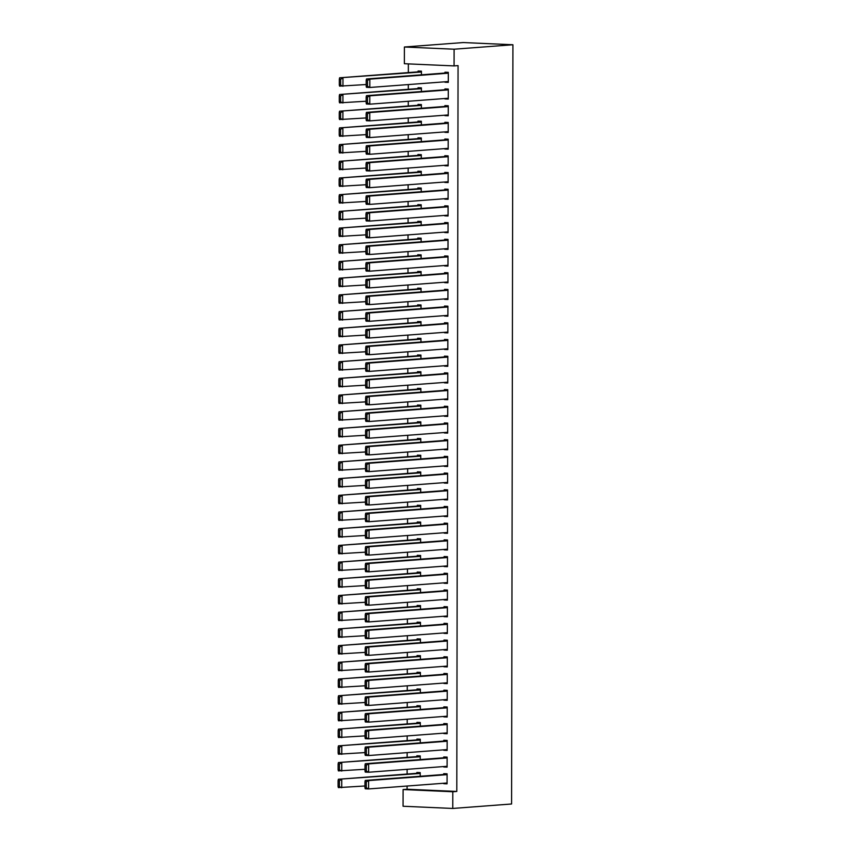 <?xml version="1.0" encoding="UTF-8"?>
<svg xmlns="http://www.w3.org/2000/svg" width="851" height="851" viewBox="0 0 851 851"><rect width="100%" height="100%" fill="white"/><g stroke="black" fill="none" stroke-linecap="round" stroke-linejoin="round"><path stroke-width="1.28" d="M408.352 63.878L408.342 72.59M408.32 84.568L408.31 89.291M408.289 101.269L408.278 105.992M408.257 117.97L408.246 122.693M408.225 134.671L408.225 139.394M408.203 151.372L408.193 156.095M408.172 168.072L408.161 172.796M408.14 184.773L408.129 189.496M408.108 201.485L408.108 206.197M408.086 218.186L408.076 222.898M408.055 234.887L408.044 239.599M408.023 251.588L408.012 256.3M408.001 268.288L407.991 273.001M407.969 284.989L407.959 289.702M407.937 301.69L407.927 306.403M407.906 318.391L407.906 323.103M407.884 335.092L407.874 339.815M407.852 351.793L407.842 356.516M407.82 368.494L407.81 373.217M407.789 385.195L407.789 389.918M407.767 401.895L407.757 406.618M407.735 418.596L407.725 423.319M407.703 435.297L407.693 440.02M407.672 451.998L407.672 456.721M407.65 468.699L407.64 473.422M407.618 485.4L407.608 490.123M407.586 502.101L407.576 506.824M407.555 518.802L407.555 523.525M407.533 535.502L407.523 540.225M407.501 552.203L407.491 556.926M407.469 568.904L407.459 573.627M407.438 585.605L407.438 590.328M407.416 602.306L407.406 607.029M407.384 619.007L407.374 623.73M407.352 635.718L407.342 640.431M407.331 652.419L407.321 657.132M407.299 669.12L407.289 673.832M407.267 685.821L407.257 690.533M407.235 702.522L407.235 707.234M407.214 719.223L407.204 723.935M407.182 735.924L407.172 740.636M407.15 752.624L407.14 757.337M407.118 769.325L407.118 774.048M407.097 786.026L407.086 789.239L403.097 789.547L452.806 791.749L452.775 808.45L511.589 803.993L512.919 44.752L463.21 42.55L404.395 47.007L404.363 63.708L454.072 65.91L454.104 49.209L404.395 47.007M452.775 808.45L403.066 806.248L403.097 789.547M418.054 88.557L418.054 87.717L421.415 87.866L421.405 91.525M448.264 98.673L444.903 98.929L448.264 99.078L448.275 89.057L444.924 88.908L444.924 89.749M417.99 121.959L417.99 121.119L421.351 121.267L421.351 124.927M448.2 132.075L444.85 132.331L448.2 132.479L448.222 122.459L444.86 122.31L444.86 123.15M417.937 155.361L417.937 154.52L421.298 154.669L421.288 158.329M448.147 165.477L444.786 165.732L448.147 165.881L448.158 155.861L444.807 155.712L444.807 156.552M417.873 188.762L417.873 187.922L421.234 188.071L421.234 191.73M448.083 198.889L444.733 199.134L448.083 199.283L448.105 189.262L444.743 189.113L444.743 189.954M417.82 222.164L417.82 221.324L421.181 221.473L421.171 225.132M448.03 232.291L444.669 232.546L448.03 232.695L448.051 222.675L444.69 222.526L444.69 223.356M417.756 255.566L417.756 254.726L421.117 254.874L421.117 258.534M447.966 265.693L444.616 265.948L447.966 266.097L447.988 256.077L444.626 255.928L444.626 256.757M417.703 288.968L417.703 288.138L421.064 288.287L421.054 291.946M447.913 299.095L444.552 299.35L447.913 299.499L447.934 289.478L444.573 289.329L444.573 290.159M417.639 322.369L417.639 321.54L421 321.689L421 325.348M447.86 332.496L444.499 332.752L447.849 332.901L447.871 322.88L444.509 322.731L444.509 323.561M417.586 355.771L417.586 354.941L420.947 355.09L420.937 358.75M447.796 365.898L444.435 366.153L447.796 366.302L447.817 356.282L444.456 356.133L444.456 356.963M417.522 389.173L417.533 388.343L420.883 388.492L420.883 392.151M447.743 399.3L444.382 399.555L447.732 399.704L447.754 389.684L444.392 389.535L444.392 390.364M417.469 422.575L417.469 421.745L420.83 421.894L420.82 425.553M447.679 432.702L444.318 432.957L447.679 433.106L447.7 423.085L444.339 422.936L444.339 423.766M417.405 455.976L417.415 455.147L420.766 455.296L420.766 458.955M447.626 466.103L444.265 466.359L447.626 466.508L447.637 456.487L444.275 456.338L444.275 457.178M417.352 489.389L417.352 488.548L420.713 488.697L420.702 492.357M447.562 499.505L444.201 499.76L447.562 499.909L447.583 489.889L444.222 489.74L444.222 490.58M417.288 522.791L417.298 521.95L420.649 522.099L420.649 525.758M447.509 532.907L444.148 533.162L447.509 533.311L447.52 523.291L444.158 523.142L444.158 523.982M417.235 556.192L417.235 555.352L420.596 555.501L420.585 559.16M447.445 566.309L444.084 566.564L447.445 566.713L447.466 556.692L444.105 556.543L444.105 557.384M417.181 589.594L417.181 588.754L420.532 588.903L420.532 592.562M447.392 599.71L444.031 599.966L447.392 600.115L447.403 590.094L444.052 589.945L444.041 590.785M417.118 622.996L417.118 622.155L420.479 622.304L420.468 625.964M447.328 633.123L443.967 633.367L447.328 633.516L447.349 623.496L443.988 623.347L443.988 624.187M417.064 656.398L417.064 655.557L420.415 655.706L420.415 659.365M447.275 666.524L443.914 666.78L447.275 666.929L447.286 656.908L443.935 656.759L443.924 657.589M417.001 689.799L417.001 688.959L420.362 689.108L420.351 692.767M447.211 699.926L443.85 700.182L447.211 700.33L447.232 690.31L443.871 690.161L443.871 690.991M416.947 723.201L416.947 722.371L420.298 722.52L420.298 726.18M447.158 733.328L443.796 733.583L447.158 733.732L447.169 723.712L443.818 723.563L443.807 724.392M416.884 756.603L416.884 755.773L420.245 755.922L420.234 759.581M447.094 766.73L443.733 766.985L447.094 767.134L447.115 757.113L443.754 756.965L443.754 757.794M407.086 789.239L456.796 791.451L458.061 65.612L454.072 65.91M447.073 783.431L443.711 783.686L447.062 783.835L447.083 773.814L443.722 773.665L443.722 774.495M416.852 773.304L416.862 772.474L420.213 772.623L420.213 776.282M447.126 750.029L443.765 750.284L447.126 750.433L447.147 740.413L443.786 740.264L443.786 741.093M416.916 739.902L416.916 739.072L420.277 739.221L420.266 742.88M447.179 716.627L443.828 716.882L447.179 717.031L447.2 707.011L443.839 706.862L443.839 707.692M416.969 706.5L416.969 705.67L420.33 705.819L420.33 709.479M447.243 683.225L443.882 683.481L447.243 683.63L447.264 673.609L443.903 673.46L443.903 674.29M417.033 673.098L417.033 672.258L420.394 672.407L420.383 676.066M447.296 649.824L443.945 650.068L447.296 650.228L447.318 640.197L443.956 640.048L443.956 640.888M417.086 639.697L417.086 638.856L420.447 639.005L420.447 642.665M447.36 616.422L443.999 616.667L447.36 616.815L447.381 606.795L444.02 606.646L444.02 607.486M417.15 606.295L417.15 605.455L420.511 605.604L420.5 609.263M447.413 583.009L444.062 583.265L447.413 583.414L447.435 573.393L444.073 573.244L444.073 574.085M417.203 572.893L417.203 572.053L420.564 572.202L420.564 575.861M447.477 549.608L444.116 549.863L447.477 550.012L447.488 539.991L444.137 539.842L444.137 540.683M417.267 539.491L417.267 538.651L420.628 538.8L420.617 542.459M447.53 516.206L444.179 516.461L447.53 516.61L447.552 506.59L444.19 506.441L444.19 507.281M417.32 506.09L417.32 505.249L420.681 505.398L420.671 509.058M447.594 482.804L444.233 483.06L447.594 483.208L447.605 473.188L444.254 473.039L444.254 473.879M417.384 472.677L417.384 471.848L420.745 471.997L420.734 475.656M447.647 449.402L444.296 449.658L447.647 449.807L447.669 439.786L444.307 439.637L444.307 440.478M417.437 439.276L417.437 438.446L420.798 438.595L420.788 442.254M447.711 416.001L444.35 416.256L447.711 416.405L447.722 406.384L444.371 406.235L444.371 407.065M417.501 405.874L417.501 405.044L420.862 405.193L420.851 408.852M447.764 382.599L444.403 382.854L447.764 383.003L447.786 372.983L444.424 372.834L444.424 373.663M417.554 372.472L417.554 371.642L420.915 371.791L420.905 375.451M447.828 349.197L444.467 349.453L447.828 349.601L447.839 339.581L444.488 339.432L444.477 340.262M417.618 339.07L417.618 338.241L420.968 338.39L420.968 342.049M447.881 315.795L444.52 316.051L447.881 316.2L447.903 306.179L444.541 306.03L444.541 306.86M417.671 305.669L417.671 304.839L421.032 304.988L421.022 308.647M447.945 282.394L444.584 282.649L447.945 282.798L447.956 272.777L444.605 272.628L444.594 273.458M417.735 272.267L417.735 271.437L421.085 271.586L421.085 275.245M447.998 248.992L444.637 249.247L447.998 249.396L448.02 239.376L444.658 239.227L444.658 240.056M417.788 238.865L417.788 238.025L421.149 238.174L421.139 241.833M448.062 215.59L444.701 215.835L448.062 215.994L448.073 205.963L444.722 205.814L444.711 206.655M417.852 205.463L417.852 204.623L421.202 204.772L421.202 208.431M448.115 182.188L444.754 182.433L448.115 182.582L448.137 172.562L444.775 172.413L444.775 173.253M417.905 172.062L417.905 171.221L421.266 171.37L421.256 175.029M448.179 148.776L444.818 149.031L448.179 149.18L448.19 139.16L444.839 139.011L444.828 139.851M417.958 138.66L417.969 137.819L421.319 137.968L421.319 141.628M448.232 115.374L444.871 115.63L448.232 115.779L448.254 105.758L444.892 105.609L444.892 106.449M418.022 105.258L418.022 104.418L421.383 104.567L421.373 108.226M448.296 81.973L444.935 82.228L448.296 82.377L448.307 72.356L444.945 72.207L444.945 73.048M418.075 71.856L418.086 71.016L421.436 71.165L421.436 74.824M456.796 791.451L452.806 791.749M454.104 49.209L512.919 44.752M447.073 782.994L368.6 788.941L365.239 788.792L364.951 787.686L366.292 787.739L366.302 781.899L364.962 781.835L364.951 787.686M447.083 774.24L365.249 780.441L368.611 780.59L368.6 788.941L366.292 787.739M447.083 774.644L368.611 780.59L366.302 781.899M365.249 780.441L364.962 781.835M420.213 773.048L338.379 779.25L420.213 773.453M364.951 785.984L338.368 787.601L338.081 786.484L339.421 786.547L339.432 780.707L338.092 780.644L338.081 786.484M339.432 780.707L341.74 779.399L341.73 787.749L339.421 786.547M338.092 780.644L338.379 779.25M447.094 766.294L368.621 772.24L365.27 772.091L364.983 770.985L366.324 771.038L366.334 765.198L364.994 765.134L364.983 770.985M447.115 757.539L365.281 763.741L368.643 763.89L368.621 772.24L366.324 771.038M447.115 757.943L368.643 763.89L366.334 765.198M365.281 763.741L364.994 765.134M447.126 749.593L368.653 755.539L365.292 755.39L365.005 754.273L366.355 754.337L366.366 748.497L365.015 748.433L365.005 754.273M447.147 740.838L365.313 747.04L368.664 747.189L368.653 755.539L366.355 754.337M447.137 741.242L368.664 747.189L366.366 748.497M365.313 747.04L365.015 748.433M420.245 756.348L338.411 762.549L420.245 756.752M364.983 769.283L338.4 770.9L338.113 769.783L339.453 769.847L339.464 763.996L338.124 763.943L338.113 769.783M339.464 763.996L341.772 762.698L341.751 771.049L339.453 769.847M338.124 763.943L338.411 762.549M420.277 739.647L338.443 745.848L420.277 740.051M365.015 752.582L338.421 754.199L338.145 753.082L339.485 753.146L339.496 747.295L338.155 747.242L338.145 753.082M339.496 747.295L341.804 745.997L341.783 754.348L339.485 753.146M338.155 747.242L338.443 745.848M447.158 732.892L368.685 738.838L365.324 738.689L365.036 737.572L366.377 737.636L366.387 731.796L365.047 731.732L365.036 737.572M447.169 724.137L365.334 730.339L368.696 730.488L368.685 738.838L366.377 737.636M447.169 724.541L368.696 730.488L366.387 731.796M365.334 730.339L365.047 731.732M447.19 716.191L368.717 722.137L365.356 721.988L365.068 720.871L366.409 720.935L366.419 715.085L365.079 715.031L365.068 720.871M447.2 707.436L365.366 713.638L368.728 713.787L368.717 722.137L366.409 720.935M447.2 707.841L368.728 713.787L366.419 715.085M365.366 713.638L365.079 715.031M420.298 722.946L338.475 729.147L420.298 723.35M365.036 735.881L338.453 737.498L338.166 736.381L339.517 736.445L339.528 730.594L338.177 730.541L338.166 736.381M339.528 730.594L341.825 729.296L341.815 737.647L339.517 736.445M338.177 730.541L338.475 729.147M420.33 706.245L338.496 712.447L420.33 706.649M365.068 719.18L338.485 720.797L338.198 719.68L339.538 719.744L339.549 713.893L338.209 713.84L338.198 719.68M339.549 713.893L341.857 712.595L341.847 720.946L339.538 719.744M338.209 713.84L338.496 712.447M447.211 699.49L368.738 705.436L365.387 705.288L365.1 704.171L366.441 704.234L366.451 698.384L365.111 698.331L365.1 704.171M447.232 690.735L365.398 696.937L368.76 697.086L368.738 705.436L366.441 704.234M447.232 691.14L368.76 697.086L366.451 698.384M365.398 696.937L365.111 698.331M420.362 689.544L338.528 695.746L420.362 689.948M365.1 702.479L338.517 704.096L338.23 702.979L339.57 703.043L339.581 697.192L338.241 697.139L338.23 702.979M339.581 697.192L341.889 695.895L341.868 704.245L339.57 703.043M338.241 697.139L338.528 695.746M447.243 682.789L368.77 688.736L365.409 688.587L365.122 687.47L366.473 687.534L366.483 681.683L365.132 681.63L365.122 687.47M447.254 674.035L365.43 680.236L368.781 680.385L368.77 688.736L366.473 687.534M447.254 674.439L368.781 680.385L366.483 681.683M365.43 680.236L365.132 681.63M420.394 672.843L338.56 679.045L420.394 673.247M365.132 685.778L338.538 687.395L338.262 686.278L339.602 686.342L339.613 680.492L338.272 680.438L338.262 686.278M339.613 680.492L341.921 679.194L341.9 687.544L339.602 686.342M338.272 680.438L338.56 679.045M447.275 666.088L368.802 672.035L365.441 671.886L365.153 670.769L366.494 670.833L366.504 664.982L365.164 664.929L365.153 670.769M447.286 657.334L365.451 663.535L368.813 663.684L368.802 672.035L366.494 670.833M447.286 657.738L368.813 663.684L366.504 664.982M365.451 663.535L365.164 664.929M447.307 649.387L368.834 655.334L365.473 655.185L365.185 654.068L366.526 654.132L366.536 648.281L365.196 648.228L365.185 654.068M447.318 640.633L365.483 646.834L368.845 646.983L368.834 655.334L366.526 654.132M447.318 641.037L368.845 646.983L366.536 648.281M365.483 646.834L365.196 648.228M447.328 632.687L368.855 638.633L365.505 638.484L365.217 637.367L366.558 637.431L366.568 631.58L365.228 631.527L365.217 637.367M447.349 623.932L365.515 630.134L368.877 630.283L368.855 638.633L366.558 637.431M447.349 624.336L368.877 630.283L366.568 631.58M365.515 630.134L365.228 631.527M447.36 615.986L368.887 621.921L365.526 621.773L365.239 620.666L366.59 620.73L366.6 614.879L365.249 614.826L365.239 620.666M447.371 607.231L365.547 613.422L368.898 613.571L368.887 621.921L366.59 620.73M447.371 607.635L368.898 613.571L366.6 614.879M365.547 613.422L365.249 614.826M447.392 599.285L368.919 605.221L365.558 605.072L365.27 603.965L366.611 604.029L366.621 598.179L365.281 598.125L365.27 603.965M447.403 590.53L365.568 596.721L368.93 596.87L368.919 605.221L366.611 604.029M447.403 590.934L368.93 596.87L366.621 598.179M365.568 596.721L365.281 598.125M447.413 582.584L368.951 588.52L365.59 588.371L365.302 587.264L366.643 587.328L366.653 581.478L365.313 581.424L365.302 587.264M447.435 573.829L365.6 580.02L368.962 580.169L368.951 588.52L366.643 587.328M447.435 574.234L368.962 580.169L366.653 581.478M365.6 580.02L365.313 581.424M447.445 565.883L368.972 571.819L365.622 571.67L365.334 570.564L366.675 570.627L366.685 564.777L365.345 564.724L365.334 570.564M447.466 557.128L365.632 563.319L368.994 563.468L368.972 571.819L366.675 570.627M447.466 557.533L368.994 563.468L366.685 564.777M365.632 563.319L365.345 564.724M447.477 549.182L369.004 555.118L365.643 554.969L365.356 553.863L366.707 553.927L366.717 548.076L365.366 548.012L365.356 553.863M447.488 540.428L365.664 546.619L369.015 546.768L369.004 555.118L366.707 553.927M447.488 540.832L369.015 546.768L366.717 548.076M365.664 546.619L365.366 548.012M447.509 532.481L369.036 538.417L365.675 538.268L365.387 537.162L366.728 537.226L366.738 531.375L365.398 531.311L365.387 537.162M447.52 523.727L365.685 529.918L369.047 530.067L369.036 538.417L366.728 537.226M447.52 524.131L369.047 530.067L366.738 531.375M365.685 529.918L365.398 531.311M447.53 515.78L369.057 521.716L365.707 521.567L365.419 520.461L366.76 520.525L366.77 514.674L365.43 514.61L365.419 520.461M447.552 507.026L365.717 513.217L369.079 513.366L369.057 521.716L366.76 520.525M447.552 507.43L369.079 513.366L366.77 514.674M365.717 513.217L365.43 514.61M447.562 499.08L369.089 505.015L365.728 504.866L365.451 503.76L366.792 503.813L366.802 497.973L365.462 497.909L365.451 503.76M447.583 490.325L365.749 496.516L369.111 496.665L369.089 505.015L366.792 503.813M447.583 490.729L369.111 496.665L366.802 497.973M365.749 496.516L365.462 497.909M447.594 482.379L369.121 488.314L365.76 488.166L365.473 487.059L366.824 487.112L366.834 481.272L365.483 481.209L365.473 487.059M447.605 473.624L365.781 479.815L369.132 479.964L369.121 488.314L366.824 487.112M447.605 474.028L369.132 479.964L366.834 481.272M365.781 479.815L365.483 481.209M447.626 465.678L369.153 471.614L365.792 471.465L365.505 470.358L366.845 470.412L366.855 464.572L365.515 464.508L365.505 470.358M447.637 456.923L365.802 463.114L369.164 463.263L369.153 471.614L366.845 470.412M447.637 457.327L369.164 463.263L366.855 464.572M365.802 463.114L365.515 464.508M447.647 448.977L369.174 454.913L365.824 454.764L365.536 453.657L366.877 453.711L366.887 447.871L365.547 447.807L365.536 453.657M447.669 440.222L365.834 446.413L369.196 446.562L369.174 454.913L366.877 453.711M447.669 440.627L369.196 446.562L366.887 447.871M365.834 446.413L365.547 447.807M447.679 432.276L369.206 438.212L365.845 438.063L365.568 436.957L366.909 437.01L366.919 431.17L365.568 431.106L365.568 436.957M447.7 423.521L365.866 429.712L369.228 429.861L369.206 438.212L366.909 437.01M447.7 423.915L369.228 429.861L366.919 431.17M365.866 429.712L365.568 431.106M447.711 415.565L369.238 421.511L365.877 421.362L365.59 420.256L366.941 420.309L366.951 414.469L365.6 414.405L365.59 420.256M447.722 406.821L365.898 413.012L369.249 413.16L369.238 421.511L366.941 420.309M447.722 407.214L369.249 413.16L366.951 414.469M365.898 413.012L365.6 414.405M447.743 398.864L369.27 404.81L365.909 404.661L365.622 403.555L366.962 403.608L366.972 397.768L365.632 397.704L365.622 403.555M447.754 390.109L365.919 396.311L369.281 396.46L369.27 404.81L366.962 403.608M447.754 390.513L369.281 396.46L366.972 397.768M365.919 396.311L365.632 397.704M447.764 382.163L369.291 388.109L365.941 387.96L365.653 386.854L366.994 386.907L367.004 381.067L365.664 381.003L365.653 386.854M447.786 373.408L365.951 379.61L369.313 379.759L369.291 388.109L366.994 386.907M447.786 373.812L369.313 379.759L367.004 381.067M365.951 379.61L365.664 381.003M447.796 365.462L369.323 371.408L365.962 371.259L365.675 370.153L367.026 370.206L367.036 364.366L365.685 364.302L365.675 370.153M447.817 356.707L365.983 362.909L369.334 363.058L369.323 371.408L367.026 370.206M447.807 357.112L369.334 363.058L367.036 364.366M365.983 362.909L365.685 364.302M447.828 348.761L369.355 354.707L365.994 354.559L365.707 353.452L367.058 353.505L367.058 347.665L365.717 347.602L365.707 353.452M447.839 340.006L366.015 346.208L369.366 346.357L369.355 354.707L367.058 353.505M447.839 340.411L369.366 346.357L367.058 347.665M366.015 346.208L365.717 347.602M447.86 332.06L369.387 338.007L366.026 337.858L365.739 336.751L367.079 336.805L367.089 330.965L365.749 330.901L365.739 336.751M447.871 323.306L366.036 329.507L369.398 329.656L369.387 338.007L367.079 336.805M447.871 323.71L369.398 329.656L367.089 330.965M366.036 329.507L365.749 330.901M420.415 656.142L338.592 662.333L420.415 656.547M365.153 669.077L338.57 670.684L338.283 669.577L339.634 669.641L339.645 663.791L338.294 663.737L338.283 669.577M339.645 663.791L341.942 662.482L341.932 670.833L339.634 669.641M338.294 663.737L338.592 662.333M420.447 639.441L338.613 645.632L420.447 639.846M365.185 652.377L338.602 653.983L338.315 652.877L339.655 652.94L339.666 647.09L338.326 647.037L338.315 652.877M339.666 647.09L341.974 645.781L341.964 654.132L339.655 652.94M338.326 647.037L338.613 645.632M420.479 622.741L338.645 628.932L420.479 623.145M365.217 635.676L338.634 637.282L338.347 636.176L339.687 636.24L339.698 630.389L338.358 630.336L338.347 636.176M339.698 630.389L342.006 629.08L341.985 637.431L339.687 636.24M338.358 630.336L338.645 628.932M420.511 606.04L338.677 612.231L420.511 606.444M365.249 618.975L338.655 620.581L338.379 619.475L339.719 619.539L339.73 613.688L338.379 613.635L338.379 619.475M339.73 613.688L342.038 612.38L342.017 620.73L339.719 619.539M338.379 613.635L338.677 612.231M420.532 589.339L338.709 595.53L420.532 589.743M365.27 602.274L338.687 603.88L338.4 602.774L339.751 602.838L339.762 596.987L338.411 596.923L338.4 602.774M339.762 596.987L342.059 595.679L342.049 604.029L339.751 602.838M338.411 596.923L338.709 595.53M420.564 572.638L338.73 578.829L420.564 573.042M365.302 585.573L338.719 587.179L338.432 586.073L339.772 586.137L339.783 580.286L338.443 580.222L338.432 586.073M339.783 580.286L342.091 578.978L342.081 587.328L339.772 586.137M338.443 580.222L338.73 578.829M420.596 555.937L338.762 562.128L420.596 556.341M365.334 568.872L338.751 570.478L338.464 569.372L339.804 569.436L339.815 563.585L338.475 563.522L338.464 569.372M339.815 563.585L342.123 562.277L342.102 570.627L339.804 569.436M338.475 563.522L338.762 562.128M420.628 539.236L338.794 545.427L420.617 539.64M365.366 552.171L338.772 553.778L338.485 552.671L339.836 552.725L339.847 546.885L338.496 546.821L338.485 552.671M339.847 546.885L342.145 545.576L342.134 553.927L339.836 552.725M338.496 546.821L338.794 545.427M420.649 522.535L338.815 528.726L420.649 522.94M365.387 535.47L338.804 537.077L338.517 535.97L339.868 536.024L339.868 530.184L338.528 530.12L338.517 535.97M339.868 530.184L342.176 528.875L342.166 537.226L339.868 536.024M338.528 530.12L338.815 528.726M420.681 505.834L338.847 512.025L420.681 506.239M365.419 518.77L338.836 520.376L338.549 519.27L339.889 519.323L339.9 513.483L338.56 513.419L338.549 519.27M339.9 513.483L342.208 512.174L342.198 520.525L339.889 519.323M338.56 513.419L338.847 512.025M420.713 489.134L338.879 495.325L420.713 489.538M365.451 502.069L338.868 503.675L338.581 502.569L339.921 502.622L339.932 496.782L338.592 496.718L338.581 502.569M339.932 496.782L342.24 495.473L342.219 503.824L339.921 502.622M338.592 496.718L338.879 495.325M420.734 472.433L338.911 478.624L420.734 472.826M365.483 485.368L338.889 486.974L338.602 485.868L339.953 485.921L339.964 480.081L338.613 480.017L338.602 485.868M339.964 480.081L342.262 478.773L342.251 487.123L339.953 485.921M338.613 480.017L338.911 478.624M420.766 455.732L338.932 461.923L420.766 456.125M365.505 468.667L338.921 470.273L338.634 469.167L339.975 469.22L339.985 463.38L338.645 463.316L338.634 469.167M339.985 463.38L342.293 462.072L342.283 470.422L339.975 469.22M338.645 463.316L338.932 461.923M420.798 439.02L338.964 445.222L420.798 439.424M365.536 451.966L338.953 453.572L338.666 452.466L340.006 452.519L340.017 446.679L338.677 446.615L338.666 452.466M340.017 446.679L342.325 445.371L342.315 453.721L340.006 452.519M338.677 446.615L338.964 445.222M420.83 422.319L338.996 428.521L420.83 422.724M365.568 435.265L338.985 436.871L338.698 435.765L340.038 435.818L340.049 429.978L338.709 429.915L338.698 435.765M340.049 429.978L342.357 428.67L342.336 437.02L340.038 435.818M338.709 429.915L338.996 428.521M420.851 405.619L339.028 411.82L420.851 406.023M365.6 418.564L339.006 420.171L338.719 419.064L340.07 419.118L340.081 413.278L338.73 413.214L338.719 419.064M340.081 413.278L342.379 411.969L342.368 420.32L340.07 419.118M338.73 413.214L339.028 411.82M420.883 388.918L339.049 395.119L420.883 389.322M365.622 401.863L339.038 403.47L338.751 402.363L340.092 402.417L340.102 396.577L338.762 396.513L338.751 402.363M340.102 396.577L342.41 395.268L342.4 403.619L340.092 402.417M338.762 396.513L339.049 395.119M420.915 372.217L339.081 378.418L420.915 372.621M365.653 385.163L339.07 386.769L338.783 385.663L340.123 385.716L340.134 379.876L338.794 379.812L338.783 385.663M340.134 379.876L342.442 378.567L342.432 386.918L340.123 385.716M338.794 379.812L339.081 378.418M420.947 355.516L339.113 361.718L420.947 355.92M365.685 368.451L339.102 370.068L338.815 368.951L340.155 369.015L340.166 363.175L338.826 363.111L338.815 368.951M340.166 363.175L342.474 361.866L342.453 370.217L340.155 369.015M338.826 363.111L339.113 361.718M420.968 338.815L339.145 345.017L420.968 339.219M365.717 351.75L339.123 353.367L338.836 352.25L340.187 352.314L340.198 346.474L338.847 346.41L338.836 352.25M340.198 346.474L342.496 345.166L342.485 353.516L340.187 352.314M338.847 346.41L339.145 345.017M421 322.114L339.166 328.316L421 322.518M365.739 335.049L339.155 336.666L338.868 335.549L340.209 335.613L340.219 329.762L338.879 329.709L338.868 335.549M340.219 329.762L342.527 328.465L342.517 336.815L340.209 335.613M338.879 329.709L339.166 328.316M447.881 315.359L369.408 321.306L366.058 321.157L365.77 320.04L367.111 320.104L367.121 314.264L365.781 314.2L365.77 320.04M447.903 306.605L366.068 312.806L369.43 312.955L369.408 321.306L367.111 320.104M447.903 307.009L369.43 312.955L367.121 314.264M366.068 312.806L365.781 314.2M421.032 305.413L339.198 311.615L421.032 305.817M365.77 318.348L339.187 319.965L338.9 318.848L340.24 318.912L340.251 313.062L338.911 313.008L338.9 318.848M340.251 313.062L342.559 311.764L342.538 320.114L340.24 318.912M338.911 313.008L339.198 311.615M447.913 298.658L369.44 304.605L366.079 304.456L365.792 303.339L367.143 303.403L367.153 297.563L365.802 297.499L365.792 303.339M447.934 289.904L366.1 296.105L369.451 296.254L369.44 304.605L367.143 303.403M447.924 290.308L369.451 296.254L367.153 297.563M366.1 296.105L365.802 297.499M421.064 288.712L339.23 294.914L421.064 289.117M365.802 301.648L339.209 303.264L338.932 302.148L340.272 302.211L340.283 296.361L338.943 296.308L338.932 302.148M340.283 296.361L342.591 295.063L342.57 303.413L340.272 302.211M338.943 296.308L339.23 294.914M447.945 281.958L369.472 287.904L366.111 287.755L365.824 286.638L367.164 286.702L367.175 280.851L365.834 280.798L365.824 286.638M447.956 273.203L366.121 279.405L369.483 279.553L369.472 287.904L367.164 286.702M447.956 273.607L369.483 279.553L367.175 280.851M366.121 279.405L365.834 280.798M421.085 272.012L339.262 278.213L421.085 272.416M365.824 284.947L339.241 286.564L338.953 285.447L340.304 285.51L340.315 279.66L338.964 279.607L338.953 285.447M340.315 279.66L342.613 278.362L342.602 286.713L340.304 285.51M338.964 279.607L339.262 278.213M447.977 265.257L369.504 271.203L366.143 271.054L365.856 269.937L367.196 270.001L367.207 264.15L365.866 264.097L365.856 269.937M447.988 256.502L366.153 262.704L369.515 262.853L369.504 271.203L367.196 270.001M447.988 256.906L369.515 262.853L367.207 264.15M366.153 262.704L365.866 264.097M421.117 255.311L339.283 261.512L421.117 255.715M365.856 268.246L339.272 269.863L338.985 268.746L340.326 268.81L340.336 262.959L338.996 262.906L338.985 268.746M340.336 262.959L342.645 261.661L342.634 270.012L340.326 268.81M338.996 262.906L339.283 261.512M447.998 248.556L369.525 254.502L366.175 254.353L365.887 253.236L367.228 253.3L367.238 247.45L365.898 247.396L365.887 253.236M448.02 239.801L366.185 246.003L369.547 246.152L369.525 254.502L367.228 253.3M448.02 240.205L369.547 246.152L367.238 247.45M366.185 246.003L365.898 247.396M421.149 238.61L339.315 244.811L421.149 239.014M365.887 251.545L339.304 253.162L339.017 252.045L340.357 252.109L340.368 246.258L339.028 246.205L339.017 252.045M340.368 246.258L342.676 244.96L342.655 253.311L340.357 252.109M339.028 246.205L339.315 244.811M448.03 231.855L369.557 237.801L366.196 237.652L365.909 236.535L367.26 236.599L367.27 230.749L365.919 230.695L365.909 236.535M448.041 223.1L366.217 229.302L369.568 229.451L369.557 237.801L367.26 236.599M448.041 223.505L369.568 229.451L367.27 230.749M366.217 229.302L365.919 230.695M421.181 221.909L339.347 228.1L421.181 222.313M365.919 234.844L339.326 236.45L339.049 235.344L340.389 235.408L340.4 229.557L339.06 229.504L339.049 235.344M340.4 229.557L342.708 228.249L342.687 236.599L340.389 235.408M339.06 229.504L339.347 228.1M448.062 215.154L369.589 221.1L366.228 220.952L365.941 219.835L367.281 219.898L367.292 214.048L365.951 213.995L365.941 219.835M448.073 206.399L366.238 212.601L369.6 212.75L369.589 221.1L367.281 219.898M448.073 206.804L369.6 212.75L367.292 214.048M366.238 212.601L365.951 213.995M421.202 205.208L339.379 211.399L421.202 205.612M365.941 218.143L339.358 219.749L339.07 218.643L340.421 218.707L340.432 212.856L339.081 212.803L339.07 218.643M340.432 212.856L342.73 211.548L342.719 219.898L340.421 218.707M339.081 212.803L339.379 211.399M448.094 198.453L369.621 204.4L366.26 204.251L365.973 203.134L367.313 203.198L367.324 197.347L365.983 197.294L365.973 203.134M448.105 189.699L366.27 195.89L369.632 196.049L369.621 204.4L367.313 203.198M448.105 190.103L369.632 196.049L367.324 197.347M366.27 195.89L365.983 197.294M421.234 188.507L339.4 194.698L421.234 188.911M365.973 201.442L339.389 203.049L339.102 201.942L340.443 202.006L340.453 196.155L339.113 196.102L339.102 201.942M340.453 196.155L342.762 194.847L342.751 203.198L340.443 202.006M339.113 196.102L339.4 194.698M448.115 181.752L369.642 187.688L366.292 187.539L366.004 186.433L367.345 186.497L367.355 180.646L366.015 180.593L366.004 186.433M448.137 172.998L366.302 179.189L369.664 179.338L369.642 187.688L367.345 186.497M448.137 173.402L369.664 179.338L367.355 180.646M366.302 179.189L366.015 180.593M421.266 171.806L339.432 177.997L421.266 172.21M366.004 184.741L339.421 186.348L339.134 185.241L340.474 185.305L340.485 179.455L339.145 179.401L339.134 185.241M340.485 179.455L342.793 178.146L342.772 186.497L340.474 185.305M339.145 179.401L339.432 177.997M448.147 165.051L369.674 170.987L366.313 170.838L366.026 169.732L367.377 169.796L367.387 163.945L366.036 163.892L366.026 169.732M448.158 156.297L366.334 162.488L369.685 162.637L369.674 170.987L367.377 169.796M448.158 156.701L369.685 162.637L367.387 163.945M366.334 162.488L366.036 163.892M421.298 155.105L339.464 161.296L421.288 155.51M366.036 168.041L339.443 169.647L339.166 168.541L340.506 168.604L340.517 162.754L339.166 162.69L339.166 168.541M340.517 162.754L342.825 161.445L342.804 169.796L340.506 168.604M339.166 162.69L339.464 161.296M448.179 148.351L369.706 154.286L366.345 154.137L366.058 153.031L367.398 153.095L367.409 147.244L366.068 147.191L366.058 153.031M448.19 139.596L366.355 145.787L369.717 145.936L369.706 154.286L367.398 153.095M448.19 140L369.717 145.936L367.409 147.244M366.355 145.787L366.068 147.191M421.319 138.405L339.496 144.596L421.319 138.809M366.058 151.34L339.475 152.946L339.187 151.84L340.538 151.904L340.538 146.053L339.198 145.989L339.187 151.84M340.538 146.053L342.847 144.744L342.836 153.095L340.538 151.904M339.198 145.989L339.496 144.596M448.2 131.65L369.728 137.585L366.377 137.436L366.09 136.33L367.43 136.394L367.441 130.543L366.1 130.49L366.09 136.33M448.222 122.895L366.387 129.086L369.749 129.235L369.728 137.585L367.43 136.394M448.222 123.299L369.749 129.235L367.441 130.543M366.387 129.086L366.1 130.49M421.351 121.704L339.517 127.895L421.351 122.108M366.09 134.639L339.506 136.245L339.219 135.139L340.56 135.203L340.57 129.352L339.23 129.288L339.219 135.139M340.57 129.352L342.879 128.044L342.868 136.394L340.56 135.203M339.23 129.288L339.517 127.895M448.232 114.949L369.76 120.885L366.398 120.736L366.121 119.629L367.462 119.693L367.472 113.843L366.132 113.779L366.121 119.629M448.254 106.194L366.419 112.385L369.781 112.534L369.76 120.885L367.462 119.693M448.254 106.598L369.781 112.534L367.472 113.843M366.419 112.385L366.132 113.779M421.383 105.003L339.549 111.194L421.383 105.407M366.121 117.938L339.538 119.544L339.251 118.438L340.591 118.491L340.602 112.651L339.262 112.587L339.251 118.438M340.602 112.651L342.91 111.343L342.889 119.693L340.591 118.491M339.262 112.587L339.549 111.194M448.264 98.248L369.791 104.184L366.43 104.035L366.143 102.928L367.494 102.992L367.504 97.142L366.153 97.078L366.143 102.928M448.275 89.493L366.451 95.684L369.802 95.833L369.791 104.184L367.494 102.992M448.275 89.898L369.802 95.833L367.504 97.142M366.451 95.684L366.153 97.078M421.415 88.302L339.581 94.493L421.405 88.706M366.153 101.237L339.56 102.843L339.272 101.737L340.623 101.79L340.634 95.95L339.283 95.886L339.272 101.737M340.634 95.95L342.932 94.642L342.921 102.992L340.623 101.79M339.283 95.886L339.581 94.493M448.296 81.547L369.823 87.483L366.462 87.334L366.175 86.228L367.515 86.291L367.526 80.441L366.185 80.377L366.175 86.228M448.307 72.792L366.473 78.983L369.834 79.132L369.823 87.483L367.515 86.291M448.307 73.197L369.834 79.132L367.526 80.441M366.473 78.983L366.185 80.377M421.436 71.601L339.602 77.792L421.436 72.005M366.175 84.536L339.592 86.142L339.304 85.036L340.655 85.089L340.655 79.249L339.315 79.186L339.304 85.036M340.655 79.249L342.964 77.941L342.953 86.291L340.655 85.089M339.315 79.186L339.602 77.792"/></g></svg>
